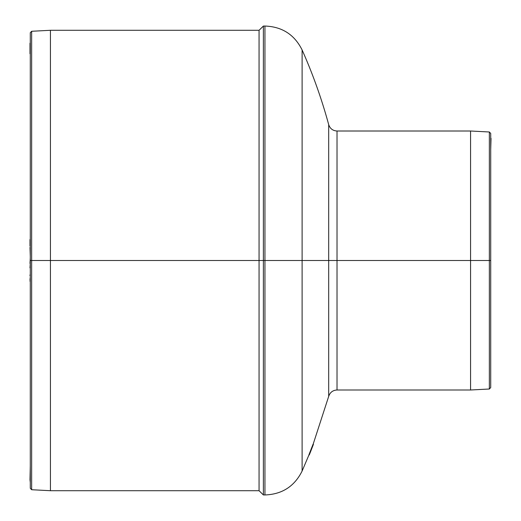 <?xml version="1.0" encoding="UTF-8"?>
<svg xmlns="http://www.w3.org/2000/svg" width="521" height="521" viewBox="0 0 521 521"><rect width="100%" height="100%" fill="white"/><g stroke="black" fill="none" stroke-linecap="round" stroke-linejoin="round"><path stroke-width="0.78" d="M313.154 444.211L328.692 396.364C330.04 392.372 332.821 390.249 337.022 389.995L470.567 389.995L489.349 389.011L490.71 387.572L490.71 133.428L490.71 260.5L489.349 260.5L489.349 131.989L489.349 389.011L489.349 260.5L470.567 260.5L470.567 131.005L470.567 389.995L470.567 260.5L470.567 389.995L470.567 260.5L337.022 260.5L337.022 389.995L337.022 131.005L337.022 260.5L328.692 260.5L328.692 396.364L328.692 124.636L328.692 260.5L323.287 260.5L328.692 260.5L328.692 124.636L328.692 260.5L302.108 260.5L323.287 260.5L302.108 260.5L302.108 49.957L302.108 471.043L302.108 260.5L264.948 260.5L264.948 26.05L264.948 260.5L264.948 26.05L264.948 260.5L263.379 260.5L263.379 494.937L263.379 26.063L263.379 260.5L259.061 260.5L259.061 490.71L259.061 30.29L259.061 260.5L50.433 260.5L50.433 30.29L50.433 490.71L50.433 260.5L31.651 260.5L31.651 31.273L31.651 489.727L31.651 260.5L30.29 260.5L30.29 32.712L30.29 260.5L30.29 32.712L31.651 31.273L50.433 30.29L259.061 30.29L263.379 26.063L264.948 26.05C282.076 26.649 294.463 34.62 302.108 49.957C312.88 74.171 321.737 99.068 328.692 124.636C330.04 128.628 332.821 130.751 337.022 131.005L470.567 131.005L489.349 131.989L490.71 133.428L490.71 387.572L490.71 260.5L489.349 260.5L489.349 389.011L489.349 260.5L337.022 260.5L337.022 389.995L337.022 131.005L337.022 260.5L302.108 260.5L302.108 49.957L302.108 471.043L302.108 260.5L264.948 260.5L264.948 494.95L264.948 260.5L264.948 494.95L264.948 260.5L263.379 260.5L263.379 494.937L263.379 26.063L263.379 260.5L259.061 260.5L259.061 30.29L259.061 490.71L259.061 260.5L50.433 260.5L50.433 490.71L50.433 260.5L31.651 260.5L31.651 489.727L31.651 260.5L30.29 260.5L30.29 488.288L30.29 260.5L30.29 488.288L31.651 489.727L50.433 490.71L259.061 490.71L263.379 494.937L264.948 494.95C282.076 494.351 294.463 486.38 302.108 471.043L308.94 454.957A494.663 305.566 180 0 0 309.025 454.742A494.663 305.566 180 0 1 308.94 454.957L309.253 454.957A507.415 424.641 0 0 0 310.288 452.378M308.979 454.722L313.088 444.211L310.438 451.935M30.003 479.717L30.29 465.898L30.29 482.479L30.003 479.717M30.29 274.137L30.003 275.629L30.29 274.137M30.29 280.259L30.003 281.255L30.29 280.259M30.29 279.77L30.003 280.259L30.29 279.77M30.29 277.244L30.003 279.543L30.29 277.244M30.003 275.075L30.003 275.44M30.29 263.457L30.003 267.872L30.29 263.457M30.29 258.071L30.003 263.457L30.29 258.071M30.003 247.442L30.29 256.312L30.003 247.442M30.003 245.997L30.003 239.523L30.29 245.997M30.003 53.741L30.003 43.217L30.003 53.741M490.71 139.016L490.997 138.293M490.997 138.417L490.997 139.465M490.997 139.042L490.71 149.605L490.997 139.042M309.487 454.266L312.958 445.462M310.685 451.323L313.375 444.263L308.96 454.735L312.392 445.917M312.633 445.299L313.082 444.231L313.401 444.367L311.063 450.424A507.597 424.83 180 0 1 309.467 454.41A494.963 305.749 0 0 1 309.253 454.957L308.94 454.957M312.646 445.266L312.887 444.687M313.31 444.608L311.46 449.402M313.01 445.409L313.193 444.83M311.337 449.714L311.493 449.33M311.213 450.02L311.35 449.675M309.969 453.185L310.607 451.57A507.597 424.83 180 0 1 309.467 454.41A494.963 305.749 0 0 1 309.253 454.957A507.415 424.641 0 0 0 309.962 453.198M312.626 446.145L310.842 450.698M311.376 449.349L311.884 448.047"/></g></svg>
